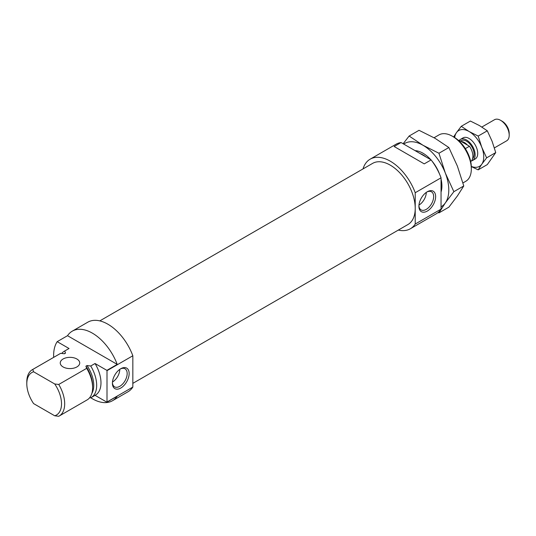 <?xml version="1.0" encoding="UTF-8"?>
<svg xmlns="http://www.w3.org/2000/svg" width="536" height="536" viewBox="0 0 536 536"><rect width="100%" height="100%" fill="white"/><g stroke="black" fill="none" stroke-linecap="round" stroke-linejoin="round"><path stroke-width="0.8" d="M132.834 383.361L407.909 224.544A35.309 20.388 -120 0 0 407.909 183.774A35.309 20.388 -120 0 0 372.6 163.386L99.796 320.89M427.272 191.761A11.832 6.834 -60 0 1 435.641 196.591A11.832 6.834 -60 0 1 427.272 211.084A11.832 6.834 -60 0 1 418.904 206.253A11.832 6.834 -60 0 1 427.272 191.761L427.272 191.761M363.013 168.92A40.18 23.195 60 0 1 370.162 159.172A40.18 23.195 60 0 1 415.219 192.725L441.048 177.811L441.048 209.127A40.18 23.195 60 0 1 436.17 213.851L410.342 228.765A40.18 23.195 60 0 1 398.322 230.078M415.219 192.725L415.219 224.035L441.048 209.127M426.763 192.076A10.432 6.023 -60 0 1 431.493 191.814A10.432 6.023 -60 0 1 431.493 203.861A10.432 6.023 -60 0 1 421.068 209.884A10.432 6.023 -60 0 1 418.924 205.656M434.06 137.745L438.984 134.905A26.787 15.464 60 0 1 452.377 136.231L453.965 137.142A24.549 14.171 60 0 1 471.318 167.205L471.318 169.034A26.787 15.464 60 0 1 465.771 181.295L462.943 182.93M415.219 224.035A40.18 23.195 60 0 1 410.342 228.765M370.162 159.172L395.99 144.258A40.18 23.195 60 0 1 401.049 142.536L394.161 146.516L424.231 163.875L431.118 159.902A40.18 23.195 60 0 1 441.048 177.811M431.118 159.902L401.049 142.536M419.976 153.47A24.716 14.271 60 0 1 422.971 154.897A24.716 14.271 60 0 1 425.959 156.921M453.965 137.142L452.377 136.231A26.787 15.464 60 0 1 471.318 169.034M426.281 192.404A10.432 6.023 -60 0 1 418.964 205.074M438.086 212.511L438.951 212.893L448.86 207.171L457.389 195.948L463.774 185.959L453.865 191.68L445.336 173.081A36.528 21.092 -120 0 0 422.971 145.256A36.528 21.092 -120 0 0 403.715 144.084M438.951 212.893L445.336 202.903L453.865 191.68M430.857 159.748A26.787 15.464 -120 0 0 422.971 153.209A26.787 15.464 -120 0 0 415.078 150.643M441.048 192.035A26.787 15.464 -120 0 0 441.912 186.012A26.787 15.464 -120 0 0 441.048 178.997M439.634 174.307A26.787 15.464 -120 0 0 431.969 161.035M441.048 206.816A36.528 21.092 -120 0 0 445.336 202.903A36.528 21.092 -120 0 0 445.336 173.081L438.951 153.249L422.971 145.256L409.129 136.03L419.038 130.302L435.024 138.295L448.86 147.521L457.389 166.12L463.774 185.959M438.951 153.249L448.86 147.521M409.129 136.03L403.139 143.749M63.094 366.946A9.742 5.621 0 0 0 73.713 368.158A9.742 5.621 0 0 0 79.723 362.966A9.742 5.621 0 0 0 76.869 358.993A9.742 5.621 0 0 0 66.256 357.773A9.742 5.621 0 0 0 60.246 362.966A9.742 5.621 0 0 0 63.094 366.946M67.523 335.697L57.191 341.66L69.037 348.5L64.735 350.986L65.513 353.13L64.394 353.773L60.689 353.325L32.743 369.458L33.601 371.783L54.719 383.977L58.739 384.466L86.685 368.333L85.907 366.195L87.026 365.545L90.731 366.001L95.04 363.515L106.885 370.356L117.216 364.386L67.523 335.697A40.18 23.195 -120 0 1 72.28 331.154L87.777 322.203A40.18 23.195 -120 0 1 132.834 355.763L107.006 370.671A40.18 23.195 -120 0 0 106.885 370.356M60.689 353.325A26.787 15.464 -120 0 0 60.293 353.539L32.348 369.673A26.787 15.464 -120 0 0 26.8 381.933L26.8 383.763A24.549 14.171 -120 0 0 33.601 403.595L54.719 415.789A24.549 14.171 -120 0 0 54.719 383.977M64.735 350.986A26.787 15.464 -120 0 0 64.34 351.201A26.787 15.464 -120 0 0 61.747 353.438M65.513 353.13A24.716 14.271 -120 0 0 64.099 353.733M117.216 364.386A40.18 23.195 -120 0 0 72.28 331.154M90.778 397.786A40.18 23.195 -120 0 0 112.46 400.747L127.957 391.796A40.18 23.195 -120 0 0 132.834 387.072L107.006 401.987L107.006 370.671M112.46 400.747A40.18 23.195 -120 0 0 117.216 396.198L106.885 402.168A40.18 23.195 -120 0 0 107.006 401.987M57.191 341.66A40.18 23.195 -120 0 0 53.674 357.358M69.037 348.5A26.787 15.464 -120 0 0 68.642 348.715L64.34 351.201M106.885 402.168L95.046 395.334M89.673 397.692L90.731 397.812A26.787 15.464 -120 0 0 91.127 397.598L95.428 395.112A26.787 15.464 -120 0 0 95.04 363.515M91.127 397.598A26.787 15.464 -120 0 0 90.731 366.001M32.743 369.458A26.787 15.464 -120 0 0 32.348 369.673M54.719 415.789L58.739 416.278A26.787 15.464 -120 0 0 59.134 416.063L87.08 399.93A26.787 15.464 -120 0 0 92.628 387.669A26.787 15.464 -120 0 0 86.685 368.333M59.134 416.063A26.787 15.464 -120 0 0 58.739 384.466M92.628 387.669L92.628 385.98A24.716 14.271 -120 0 0 85.907 366.195M91.877 393.337A24.716 14.271 -120 0 0 87.026 365.545M33.601 371.783A24.549 14.171 -120 0 0 26.8 383.763M132.834 387.072L132.834 355.763M120.781 388.037A11.832 6.834 -60 0 1 112.413 383.207A11.832 6.834 -60 0 1 120.781 368.714A11.832 6.834 -60 0 1 129.149 373.545A11.832 6.834 -60 0 1 120.781 388.037M120.265 369.029A10.432 6.023 -60 0 1 125.002 368.768A10.432 6.023 -60 0 1 126.603 377.13A10.432 6.023 -60 0 1 119.789 386.315A10.432 6.023 -60 0 1 114.57 386.831A10.432 6.023 -60 0 1 112.426 382.603M119.789 369.358A10.432 6.023 -60 0 1 112.473 382.027M470.702 161.557A12.174 7.028 -120 0 0 469.462 146.248L465.342 148.626M469.462 146.248L467.452 145.089A10.713 6.184 -120 0 0 461.134 141.444L459.131 140.285L458.628 140.573M459.131 140.285A12.174 7.028 -120 0 0 458.548 140.499M472.585 158.683A10.713 6.184 -120 0 0 471.499 146.194A10.713 6.184 -120 0 0 461.174 140.646L460.464 141.055M471.399 160.941A12.174 7.028 -120 0 0 472.618 160.472A12.174 7.028 -120 0 0 472.618 146.415A12.174 7.028 -120 0 0 460.444 139.38A12.174 7.028 -120 0 0 459.285 140.378M494.393 147.903L506.681 140.807A12.174 7.028 -120 0 0 509.2 135.233A12.174 7.028 -120 0 0 500.591 120.325A12.174 7.028 -120 0 0 494.5 119.722L481.851 127.025M509.2 135.233L509.2 133.404A9.936 5.735 -120 0 0 502.172 121.237L500.591 120.325M467.452 145.089L461.134 141.444M471.305 166.408A20.696 11.953 -120 0 0 481.79 164.204L486.621 157.845L481.79 147.306A20.696 11.953 -120 0 0 469.114 131.534L461.268 126.308L470.387 121.042L479.445 125.571L487.291 130.797L492.122 141.337L495.74 152.579L487.291 164.599L478.172 169.865L481.79 164.204A20.696 11.953 -120 0 0 481.79 147.306L478.172 136.064L487.291 130.797M461.268 126.308L456.438 132.667A20.696 11.953 -120 0 1 469.114 131.534L478.172 136.064M486.621 157.845L495.74 152.579M454.642 137.551A20.696 11.953 -120 0 1 456.438 132.667L453.617 136.988M473.77 159.487A12.174 7.028 -120 0 0 477.723 153.41A12.174 7.028 -120 0 0 469.114 138.496A12.174 7.028 -120 0 0 461.871 138.878M471.312 166.555L478.172 169.865M472.618 160.472L475.204 158.978M460.444 139.38L463.03 137.893"/></g></svg>
